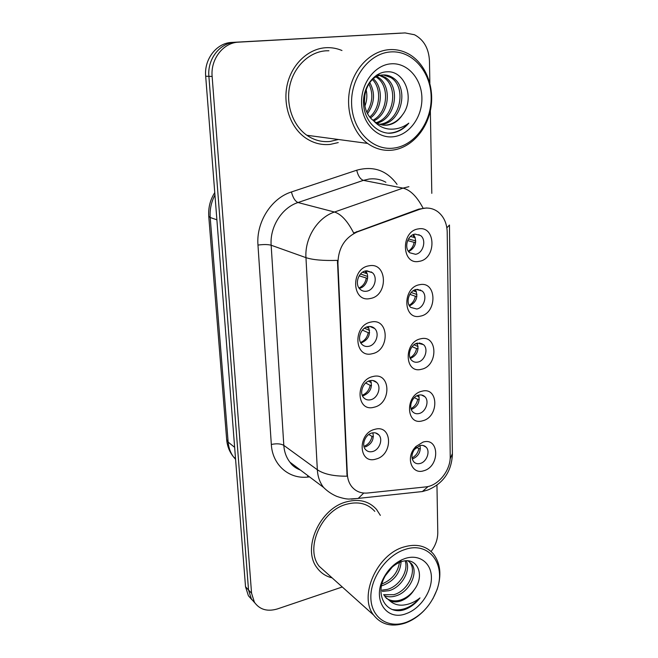 <?xml version="1.0" encoding="UTF-8"?>
<svg xmlns="http://www.w3.org/2000/svg" width="658" height="658" viewBox="0 0 658 658"><rect width="100%" height="100%" fill="white"/><g stroke="black" fill="none" stroke-linecap="round" stroke-linejoin="round"><path stroke-width="0.99" d="M372.189 353.724C354.053 358.643 352.63 325.093 371.054 322.05C389.199 317.674 390.161 350.541 372.189 353.724M368.011 326.623C360.724 327.758 356.694 339.553 361.933 344.364C363.808 346.19 366.078 346.84 368.735 346.322C376.055 345.088 379.987 333.244 374.632 328.49C372.798 326.771 370.594 326.146 368.011 326.623M374.106 407.212C356.274 412.541 354.892 380.044 373.004 376.524C390.844 371.721 391.781 403.576 374.106 407.212M370.002 380.653C363.019 381.953 358.964 393.056 363.734 397.761C365.601 399.694 367.921 400.352 370.701 399.743C377.708 398.345 381.673 387.2 376.795 382.553C374.97 380.711 372.699 380.077 370.002 380.653L370.725 380.702M375.965 459.062C358.421 464.77 357.088 433.277 374.896 429.312C392.448 424.106 393.352 454.991 375.965 459.062M371.926 433.013C365.223 434.461 361.16 444.973 365.519 449.554C367.37 451.569 369.73 452.227 372.601 451.528C379.337 449.99 383.301 439.454 378.852 434.913C377.034 432.989 374.731 432.355 371.926 433.013M370.207 298.51C351.767 302.993 350.295 268.341 369.039 265.807C387.496 261.892 388.483 295.82 370.207 298.51M365.963 270.849C358.33 271.803 354.358 284.404 360.132 289.29C361.999 290.984 364.195 291.617 366.712 291.19C374.386 290.137 378.243 277.479 372.338 272.651L365.963 270.849M420.306 316.153C402.926 320.643 402.005 287.332 419.623 284.708C437.002 280.752 437.504 313.381 420.306 316.153M416.308 289.454C409.005 290.458 405.18 302.919 410.773 307.418L416.744 309.013C424.073 307.911 427.799 295.417 422.099 290.968L416.308 289.454M421.449 369.278C404.357 374.172 403.461 341.889 420.791 338.788C437.891 334.412 438.376 366.054 421.449 369.278M417.517 343.098C410.534 344.282 406.652 355.978 411.76 360.428C413.479 362.023 415.543 362.574 417.945 362.065C424.953 360.798 428.736 349.061 423.538 344.669L417.517 343.098M422.559 420.799C405.731 426.071 404.867 394.775 421.926 391.23C438.754 386.452 439.223 417.156 422.559 420.799M418.685 395.129C411.99 396.453 408.083 407.499 412.763 411.867C414.482 413.561 416.596 414.112 419.105 413.52C425.825 412.105 429.641 401.035 424.879 396.716C423.201 395.104 421.136 394.57 418.685 395.129M423.637 470.791C412.41 474.706 405.69 458.996 414.301 448.353L415.807 446.576L423.02 442.102C439.585 436.945 440.046 466.744 423.637 470.791M419.829 445.606L414.408 449.488C411.39 454.127 411.176 458.231 413.767 461.809C415.478 463.586 417.624 464.137 420.232 463.454C426.697 461.908 430.521 451.413 426.145 447.193C424.476 445.499 422.37 444.964 419.829 445.606M419.121 261.349C401.462 265.404 400.508 231.024 418.422 228.894C436.081 225.398 436.599 259.055 419.121 261.349M415.058 234.108C407.409 234.922 403.675 248.247 409.802 252.779L415.511 254.292C423.193 253.371 426.82 239.997 420.569 235.539L415.058 234.108M419.755 209.293L423.801 208.265C429.032 207.55 433.745 208.734 437.924 211.81C443.829 216.548 446.922 223.325 447.21 232.142L450.228 456.167C450.746 470.314 438.31 485.941 425.603 486.928L367.608 493.015C361.069 493.59 355.789 491.468 351.75 486.665C349.069 483.26 347.597 479.073 347.334 474.13L337.924 263.282C338.278 248.082 344.8 237.596 357.491 231.83L419.755 209.293L418.899 209.104L426.779 207.953M413.611 234.495C417.378 241.725 415.741 247.449 408.708 251.66M420.051 445.548C420.947 451.832 418.488 456.274 412.665 458.881M418.644 395.137C420.149 401.865 417.748 406.636 411.439 409.457M417.114 343.205C419.302 350.262 417.057 355.353 410.353 358.495M415.437 289.676C418.389 296.873 416.415 302.285 409.498 305.912M365.577 270.931C370.314 276.228 366.3 287.291 359.276 288.344M372.889 432.824C374.188 439.437 371.68 444.15 365.354 446.938M370.635 380.521C372.65 387.611 370.224 392.67 363.364 395.705M368.209 326.582C371.046 334.124 368.743 339.553 361.308 342.867M325.875 47.713C308.215 48.708 291.798 64.204 287.242 84.602C282.627 104.984 290.425 127.257 305.238 137.711C312.986 143.082 321.326 145.311 330.25 144.398L338.237 142.58L330.25 144.398C321.326 145.311 312.986 143.082 305.238 137.711C290.425 127.257 282.627 104.984 287.242 84.602C291.798 64.204 308.215 48.708 325.875 47.713C331.443 47.392 336.806 48.33 341.971 50.51C336.806 48.33 331.443 47.392 325.875 47.713M346.437 501.857C319.607 508.535 301.726 549.035 317.181 568.002C320.964 573.102 325.932 576.383 332.093 577.856C325.932 576.383 320.964 573.102 317.181 568.002C301.726 549.035 319.607 508.535 346.437 501.857C358.972 498.583 368.99 501.092 376.508 509.391C368.99 501.092 358.972 498.583 346.437 501.857M429.863 83.188L429.468 60.964C428.819 48.503 423.834 39.768 414.515 34.759L405.114 32.925L231.863 42.416C216.696 42.844 203.996 59.138 205.683 76.229L245.524 586.763L248.527 589.979L251.397 598.994L254.893 602.975L251.397 598.994L248.527 589.979L208.89 76.328L248.527 589.979L251.562 593.245L254.44 602.292C259.745 609.686 267.428 611.891 277.487 608.905L342.275 586.985M231.863 42.416L235.235 42.285C219.978 42.712 207.204 59.121 208.89 76.328C207.204 59.121 219.978 42.712 235.235 42.285L400.887 33.114L238.648 42.145C223.317 42.581 210.453 59.105 212.131 76.435L251.562 593.245M363.742 493.056L358.207 498.443L348.756 499.077C347.605 498.937 345.187 499.2 336.904 496.436C331.879 494.306 327.429 491.296 323.555 487.413C319.829 482.561 317.756 476.672 317.337 469.754C323.95 474.196 333.869 476.334 347.087 476.178L337.439 260.371C323.358 260.815 312.871 259.91 305.962 257.648C304.613 238.171 317.543 217.576 334.478 212.032C341.214 214.138 347.613 221.129 353.667 232.998L418.899 209.104M380.357 515.379L376.508 509.391L380.357 515.379M431.089 551.511C435.547 545.54 437.776 539.19 437.784 532.462L436.953 485.094M431.804 193.353L430.348 110.774M405.114 32.925L238.648 42.145M245.524 586.763L248.387 595.729L251.858 599.693M419.179 235.169L418.965 234.569M410.469 236.452L414.03 237.406L413.035 234.725M414.03 237.406L415.214 237.415M415.757 240.927L408.462 238.936M408.347 251.167C411.439 249.234 413.372 246.298 414.145 242.358L407.639 240.573M415.667 242.374L414.145 242.358M367.583 278.383L359.136 275.842M359.021 287.99C362.903 286.172 365.297 282.956 366.218 278.359M367.633 276.483L360.526 273.983M371.515 272.371L371.383 271.918M362.632 272.19L366.037 273.374L365.149 271.038M366.037 273.374L366.983 273.391M420.643 290.466L420.495 289.931M413.183 290.762L415.272 291.486L414.77 289.915M415.272 291.486L416.366 291.51M416.966 294.537L411.176 292.497M409.144 305.312C412.467 303.396 414.548 300.393 415.379 296.281L409.835 294.315M416.901 296.322L415.379 296.281M421.975 344.011L421.885 343.542M415.84 343.665L416.465 343.937L416.341 343.46M416.465 343.937L417.476 343.969M418.101 346.544L414.005 344.784M410.024 357.763C413.512 355.863 415.7 352.811 416.572 348.592L412.105 346.651M418.101 348.65L416.572 348.592M419.171 396.996L416.843 395.828M410.987 408.602C414.581 406.702 416.827 403.625 417.731 399.357L414.359 397.629M419.261 399.439L417.731 399.357M420.158 445.96L419.639 445.655M412.04 457.91C415.667 455.994 417.937 452.901 418.858 448.641L416.547 447.292M420.38 448.74L418.858 448.641M369.59 332.734L368.217 332.693L362.41 330.119M360.576 342.481C364.68 340.712 367.23 337.447 368.217 332.693M369.557 330.431L364.474 328.202M374.032 327.964L373.604 327.651M366.383 327.133L368.044 327.857L367.674 326.697M368.044 327.857L368.891 327.881M371.531 385.424L370.158 385.358L365.667 382.989M362.221 395.244C366.473 393.5 369.122 390.202 370.158 385.358M371.375 382.717L368.431 381.179M373.489 380.834L374.295 380.875M373.407 436.534L372.033 436.443L368.817 434.486M363.948 446.379C368.274 444.627 370.964 441.321 372.033 436.443M373.078 433.392L372.296 432.923M393.55 148.124C414.491 145.796 431.706 122.248 431.163 97.113C430.932 71.969 412.484 50.411 390.86 51.908C369.237 53.01 350.377 77.981 351.619 104.334C352.54 130.703 372.634 150.838 393.55 148.124M392.439 150.139C410.814 147.992 426.919 130.383 430.76 108.677C434.675 87.004 425.71 63.694 409.037 54.195C402.959 50.765 396.486 49.243 389.602 49.63C371.778 50.682 354.958 66.919 350.081 88.213C345.137 109.491 352.746 132.661 367.567 143.403C375.233 148.864 383.524 151.11 392.439 150.139M328.91 50.756L326.014 50.806C309.441 51.768 294.068 66.351 289.833 85.491C285.531 104.614 292.892 125.497 306.842 135.26C314.047 140.22 321.811 142.284 330.119 141.454L338.368 139.488M373.637 120.809L375.307 122.092C378.942 124.543 382.866 125.571 387.069 125.168C393.27 124.37 398.353 121.014 402.309 115.092C415.445 98.79 404.9 70.488 387.208 71.804C374.073 71.903 362.706 87.267 363.529 103.61C364.178 119.978 376.269 133.171 389.75 133.237L391.296 133.122C398.057 132.283 403.889 128.96 408.799 123.161C402.762 127.668 396.206 129.642 389.141 129.058C383.236 128.475 378.07 125.719 373.637 120.809L373.102 120.348C357.187 108.085 364.984 75.267 382.717 74.996C386.098 74.708 389.347 75.538 392.472 77.496C409.745 87.366 401.643 123.712 380.595 124.518L380.357 124.535M402.309 115.092C397.868 121.039 392.456 124.362 386.057 125.069L382.997 125.102M366.062 89.348C367.378 94.991 367 100.551 364.927 106.028M365.026 92.77L364.368 102.426M369.78 82.579C375.373 92.918 374.665 103.224 367.649 113.472M368.875 83.846C373.366 93.329 372.716 102.73 366.934 112.049M373.382 78.861C383.573 87.506 382.504 109.088 370.635 117.872M372.486 79.626C381.533 88.328 380.505 108.142 369.87 116.927M376.993 76.567L377.931 77.126C391.913 85.227 390.062 113.398 373.793 120.94M376.088 77.035L376.154 77.076C389.766 84.964 388.483 112.115 373.004 120.258M377.215 74.79L379.724 75.086M380.637 75.308L385.119 77.307C400.706 86.288 396.075 118.637 377.001 123.136M377.042 74.897L378.811 75.259M379.724 75.53L383.301 77.257C398.485 86.017 394.619 117.321 376.179 122.659M383.392 74.954L390.622 77.447C407.532 87.119 400.204 122.651 379.501 124.255M391.197 63.81C374.863 64.764 360.716 83.566 361.596 103.429C362.221 123.309 377.305 138.715 393.237 136.765C409.169 135.104 422.37 117.116 421.901 97.952C421.663 78.779 407.524 62.559 391.197 63.81M408.799 123.161C402.606 129.782 395.655 133.105 387.957 133.146M406.784 622.106C420.857 616.25 430.858 605.599 436.789 590.152C446.601 564.515 429.008 540.86 404.76 549.578C386.411 555.426 370.298 578.168 370.857 597.735C371.161 617.393 387.603 628.62 405.484 622.558L406.784 622.106M432.898 598.764L437.118 589.494C441.748 575.191 440.515 563.338 433.408 553.937C426.096 545.671 416.177 543.376 403.65 547.053C376.87 554.579 358.454 596.312 373.604 615.057C381.064 624.475 391.346 627.23 404.431 623.323L405.789 622.855C412.5 620.33 418.62 616.209 424.155 610.492M374.805 511.348C367.748 503.518 358.33 501.157 346.544 504.25C321.384 510.55 304.662 548.533 319.196 566.299L326.615 572.945M401.092 561.809C400.196 573.11 394.068 580.998 382.734 585.488L381.533 585.785M406.257 560.83C411.143 570.322 401.783 587.397 388.977 590.703L382.29 591.386M405.163 560.904C408.791 570.708 399.505 586.204 387.406 589.387L381.969 590.136M408.009 560.871L411.546 563.774C418.842 572.213 409.572 592.455 395.351 596.033C391.477 597.176 387.759 597.045 384.19 595.638M408.824 561.315L409.893 562.508C417.18 570.93 407.944 591.131 393.747 594.692L383.622 594.676M384.963 596.748L389.544 600.598C392.99 602.235 396.848 602.325 401.117 600.853C406.471 598.821 410.872 595.095 414.31 589.658C410.444 594.906 405.747 598.385 400.212 600.096C395.014 601.593 390.342 600.943 386.197 598.155M392.25 567.089L385.3 575.725M399.505 560.994L399.455 562.187M399.431 562.45C397.876 572.592 392.045 579.764 381.944 583.959M414.31 589.658C425.734 574.697 416.67 556.084 401.446 561.693L399.003 562.639C392.834 565.592 387.957 570.527 384.387 577.453C374.797 595.679 386.682 614.671 403.502 609.982L404.843 609.538C410.674 607.35 415.724 603.468 419.993 597.908C414.737 602.136 409.054 604.538 402.943 605.105C397.835 605.516 393.369 604.011 389.544 600.598M405.015 558.519L401.799 559.81C393.887 563.684 387.735 569.918 383.326 578.522C371.926 600.178 386.904 621.678 406.545 613.511C420.306 608.576 431.788 591.781 431.418 577.296C431.253 562.738 419.064 553.748 405.015 558.519M419.993 597.908C411.628 607.276 402.474 611.159 392.546 609.555M347.334 474.13L346.832 473.776M337.924 263.282L337.398 263.101M357.491 231.83L356.694 231.608M385.876 182.274C380.686 179.387 375.076 178.31 369.056 179.042L363.397 180.366L298 202.532L334.478 212.032L402.992 188.122L408.898 186.691M423.045 208.117C416.999 196.586 410.312 189.923 402.992 188.122L363.397 180.366C360.304 179.231 358.075 175.842 356.71 170.216C373.39 165.651 386.846 170.381 397.062 184.421M450.121 458.971L452.391 453.609L449.463 225.398M309.54 476.902L307.59 477.083C288.911 479.172 272.42 464.926 271.326 444.471C276.615 443.36 280.777 443.665 283.812 445.376L317.337 469.754L305.962 257.648L271.154 245.228L283.812 445.376C284.281 451.931 286.32 457.532 289.931 462.187C292.736 465.708 296.182 468.299 300.278 469.952M428.136 486.501L422.378 491.551L351.314 499.134M452.408 454.316C451.544 471.441 443.426 483.309 428.062 489.914L422.378 491.551L415.157 492.324M449.463 225.02L446.856 227.833M271.326 444.471L257.969 245.072C256.069 222.264 271.285 198.239 291.428 191.963L356.71 170.216M212.131 76.435L205.683 76.229M291.428 191.963C292.942 197.729 295.129 201.249 298 202.532C281.863 207.665 269.698 226.92 271.154 245.228C267.995 244.381 263.603 244.324 257.969 245.072M307.821 475.611L307.59 477.083M214.952 195.015C211.226 202.096 209.639 209.598 210.206 217.51L216.893 219.805M208.759 216.359L210.206 217.51L228.145 442.094L234.643 447.333M226.673 439.593L228.145 442.094C228.63 447.777 230.432 452.729 233.541 456.948L235.58 459.358M317.715 136.716L320.265 137.061M414.408 449.488L414.301 448.353M415.346 448.386L415.807 446.576M415.099 234.1L420.569 235.539M423.176 445.482L426.145 447.193M421.383 394.964L424.879 396.716M419.442 342.933L423.538 344.669M417.345 289.331L422.099 290.968M366.786 270.751L372.338 272.651M375.554 432.931L378.852 434.913M372.847 380.505L376.795 382.553M369.928 326.458L374.632 328.49M254.44 602.292L248.387 595.729M323.555 487.413L289.931 462.187C292.152 465.593 295.681 468.241 300.517 470.125M214.763 192.588C210.165 199.835 208.167 207.796 208.767 216.466L226.689 439.815C227.273 446.288 229.56 451.997 233.541 456.948L235.523 458.585M376.154 77.076L377.931 77.126M383.301 77.257L385.119 77.307M390.622 77.447L392.472 77.496M306.842 135.26L367.567 143.403M436.789 590.152L437.118 589.494M409.893 562.508L411.546 563.774M384.387 577.453L383.326 578.522M399.003 562.639L401.799 559.81M319.196 566.299L373.604 615.057M405.484 622.558L404.431 623.323"/></g></svg>
